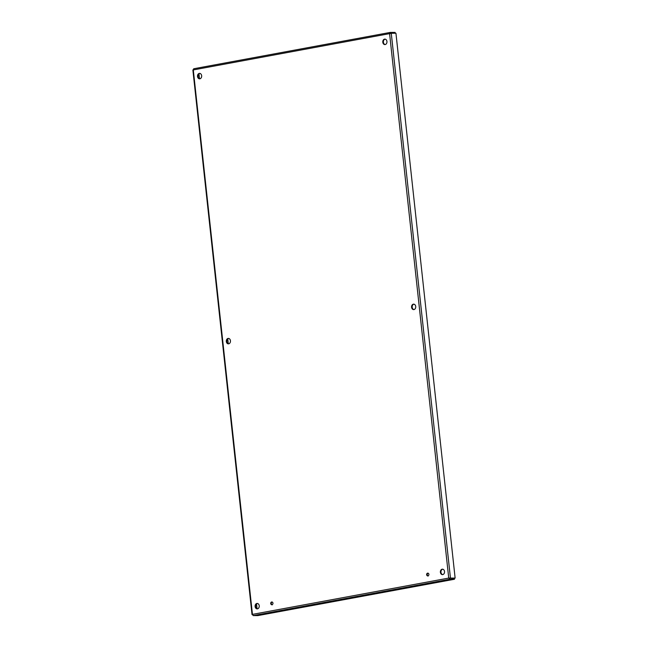 <?xml version="1.0" encoding="UTF-8"?>
<svg xmlns="http://www.w3.org/2000/svg" width="648" height="648" viewBox="0 0 648 648"><rect width="100%" height="100%" fill="white"/><g stroke="black" fill="none" stroke-linecap="round" stroke-linejoin="round"><path stroke-width="0.97" d="M428.919 574.403A1.515 1.158 89.9 0 1 426.619 574.622A1.515 1.158 89.9 0 1 428.919 574.403M428.069 573.156A1.515 1.158 -90.1 0 0 428.069 576.08M272.986 603.239A1.515 1.158 89.9 0 1 270.686 603.45A1.515 1.158 89.9 0 1 272.986 603.239M272.136 601.984A1.515 1.158 -90.1 0 0 272.136 604.908M415.724 306.496A2.73 2.09 89.9 0 1 413.659 309.606A2.73 2.09 89.9 0 1 411.569 306.877A2.73 2.09 89.9 0 1 413.659 304.147A2.73 2.09 89.9 0 1 415.724 306.496M413.951 304.171A2.73 2.09 -90.1 0 0 412.16 306.877A2.73 2.09 -90.1 0 0 413.959 309.574M230.445 340.751A2.73 2.09 89.9 0 1 228.38 343.861A2.73 2.09 89.9 0 1 226.29 341.132A2.73 2.09 89.9 0 1 228.371 338.402A2.73 2.09 89.9 0 1 230.445 340.751M228.663 338.434A2.73 2.09 -90.1 0 0 226.873 341.132A2.73 2.09 -90.1 0 0 228.671 343.829M444.52 571.52A2.73 2.09 89.9 0 1 442.454 574.63A2.73 2.09 89.9 0 1 440.365 571.909A2.73 2.09 89.9 0 1 442.446 569.179A2.73 2.09 89.9 0 1 444.52 571.52M442.738 569.203A2.73 2.09 -90.1 0 0 440.948 571.909A2.73 2.09 -90.1 0 0 442.746 574.606M386.937 41.464A2.73 2.09 89.9 0 1 384.872 44.574A2.73 2.09 89.9 0 1 382.782 41.845A2.73 2.09 89.9 0 1 384.863 39.115A2.73 2.09 89.9 0 1 386.937 41.464M385.155 39.147A2.73 2.09 -90.1 0 0 383.365 41.845A2.73 2.09 -90.1 0 0 385.163 44.542M201.65 75.719A2.73 2.09 89.9 0 1 199.592 78.829A2.73 2.09 89.9 0 1 197.502 76.108A2.73 2.09 89.9 0 1 199.584 73.378A2.73 2.09 89.9 0 1 201.65 75.719M199.876 73.402A2.73 2.09 -90.1 0 0 198.086 76.108A2.73 2.09 -90.1 0 0 199.884 78.805M259.232 605.783A2.73 2.09 89.9 0 1 257.175 608.885A2.73 2.09 89.9 0 1 255.085 606.164A2.73 2.09 89.9 0 1 257.167 603.434A2.73 2.09 89.9 0 1 259.232 605.783M257.459 603.458A2.73 2.09 -90.1 0 0 255.668 606.164A2.73 2.09 -90.1 0 0 257.467 608.861M252.445 614.377L253.206 615.6L257.888 615.592L454.475 579.247L454.378 578.348L448.732 578.081L389.586 33.631L193.298 69.927L252.445 614.377L448.732 578.081L455.131 578.097L395.944 33.267L391.262 33.267L450.457 578.105L455.131 578.097M193.298 69.927L193.72 68.761L390.29 32.416L389.586 33.631L391.262 33.267M448.732 578.081L449.793 579.255L454.475 579.247M253.206 615.6L449.793 579.255L449.696 578.356M198.96 73.88L199.479 78.675M227.748 338.912L228.274 343.707M256.543 603.944L257.062 608.731M395.159 33.267L395.069 32.4L390.388 32.408L390.177 33.631L391.052 33.307M193.801 68.753L390.193 32.441M449.453 578.121L448.943 578.081M192.869 69.944L252.031 614.612"/></g></svg>

